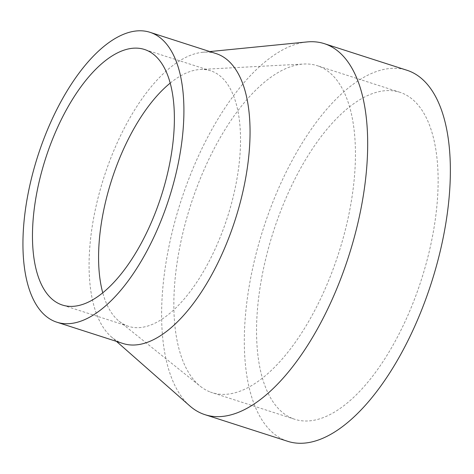 <?xml version="1.0" encoding="UTF-8"?>
<svg xmlns="http://www.w3.org/2000/svg" width="474" height="474" viewBox="0 0 474 474"><rect width="100%" height="100%" fill="white"/><g stroke="black" fill="none" stroke-linecap="round" stroke-linejoin="round"><path stroke-width="0.36" stroke-dasharray="2.37 1.78" d="M287.617 441.282A194.873 88.288 107.8 0 1 284.886 440.293A194.873 88.288 107.8 0 1 264.296 225.683A194.873 88.288 107.8 0 1 407.059 70.294M122.914 343.472A152.243 68.973 107.8 0 1 120.781 342.696A152.243 68.973 107.8 0 1 111.1 336.653A152.243 68.973 107.8 0 1 103.919 177.412A152.243 68.973 107.8 0 1 202.653 52.282A152.243 68.973 107.8 0 1 216.227 53.633M170.255 83.057A134.219 60.808 107.8 0 1 200.259 69.482A134.219 60.808 107.8 0 1 210.705 70.792A134.219 60.808 107.8 0 1 212.583 71.473A134.219 60.808 107.8 0 1 226.768 219.284A134.219 60.808 107.8 0 1 128.436 326.313A134.219 60.808 107.8 0 1 126.558 325.632A134.219 60.808 107.8 0 1 119.187 321.277A134.219 60.808 107.8 0 1 102.74 292.754M209.621 391.761A171.73 77.801 107.8 0 1 200.194 386.191A171.73 77.801 107.8 0 1 190.595 205.325A171.73 77.801 107.8 0 1 303.917 64.026A171.73 77.801 107.8 0 1 317.284 65.702A171.73 77.801 107.8 0 1 319.689 66.573A171.73 77.801 107.8 0 1 337.838 255.693A171.73 77.801 107.8 0 1 212.026 392.632A171.73 77.801 107.8 0 1 209.621 391.761M292.304 418.382A171.73 77.801 107.8 0 1 274.156 229.262A171.73 77.801 107.8 0 1 399.967 92.317A171.73 77.801 107.8 0 1 402.373 93.194A171.73 77.801 107.8 0 1 420.521 282.314A171.73 77.801 107.8 0 1 294.709 419.253A171.73 77.801 107.8 0 1 292.304 418.382M189.813 405.934A194.873 88.288 107.8 0 1 180.618 202.108A194.873 88.288 107.8 0 1 307.004 41.943M210.705 70.792L144.558 49.497M119.187 321.277L200.194 386.191M200.259 69.482L303.917 64.026M399.967 92.317L317.284 65.702M294.709 419.253L212.026 392.632M128.436 326.313L62.29 305.013M111.1 336.653L116.503 341.41M202.653 52.282L209.822 51.571"/><path stroke-width="0.71" d="M209.822 51.571L307.004 41.943A194.873 88.288 107.8 0 1 324.376 43.673A194.873 88.288 107.8 0 1 327.107 44.663A194.873 88.288 107.8 0 1 347.703 259.266A194.873 88.288 107.8 0 1 204.934 414.661A194.873 88.288 107.8 0 1 202.202 413.672A194.873 88.288 107.8 0 1 189.813 405.934L116.503 341.41M324.376 43.673L407.059 70.294A194.873 88.288 107.8 0 1 409.791 71.284A194.873 88.288 107.8 0 1 430.386 285.887A194.873 88.288 107.8 0 1 287.617 441.282L204.934 414.661M150.08 32.339L216.227 53.633A152.243 68.973 107.8 0 1 218.36 54.409A152.243 68.973 107.8 0 1 234.446 222.069A152.243 68.973 107.8 0 1 122.914 343.472L56.767 322.172A152.243 68.973 107.8 0 1 54.634 321.402A152.243 68.973 107.8 0 1 38.548 153.742A152.243 68.973 107.8 0 1 150.08 32.339A152.243 68.973 107.8 0 1 152.213 33.109A152.243 68.973 107.8 0 1 168.3 200.775A152.243 68.973 107.8 0 1 56.767 322.172M102.74 292.754A134.219 60.808 107.8 0 1 170.255 83.057M60.411 304.332A134.219 60.808 107.8 0 1 46.227 156.527A134.219 60.808 107.8 0 1 144.558 49.497A134.219 60.808 107.8 0 1 146.436 50.179A134.219 60.808 107.8 0 1 160.621 197.99A134.219 60.808 107.8 0 1 62.29 305.013A134.219 60.808 107.8 0 1 60.411 304.332"/></g></svg>
